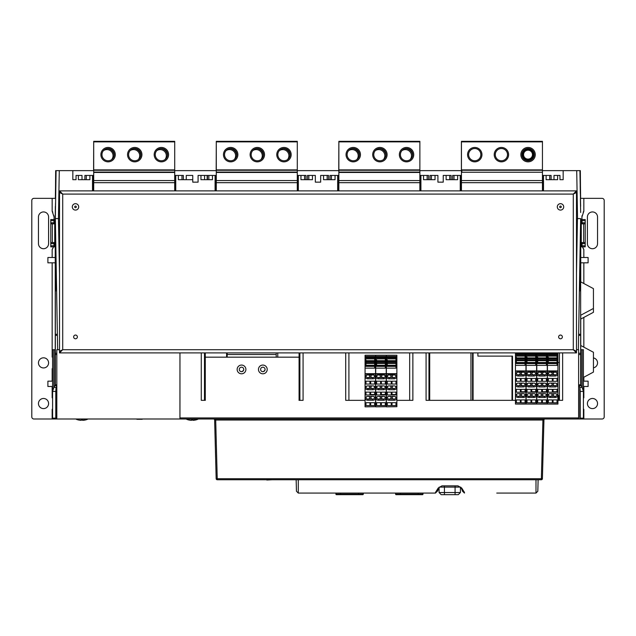 <?xml version="1.0" encoding="UTF-8"?>
<svg xmlns="http://www.w3.org/2000/svg" width="636" height="636" viewBox="0 0 636 636"><rect width="100%" height="100%" fill="white"/><g stroke="black" fill="none" stroke-linecap="round" stroke-linejoin="round"><path stroke-width="0.95" d="M299.882 352.908L299.882 400.346L299.015 400.346A2.131 2.131 0 0 0 299.079 399.813L299.079 357.17L226.599 357.17L226.599 352.908M179.956 416.866L179.956 352.908L179.932 418.997L56.819 418.997L56.819 349.713L59.514 349.713M549.719 179.694L549.735 175.433L546.109 175.433L546.109 179.694L557.621 179.694L557.621 175.433L559.966 175.433L559.966 179.694L563.162 179.694L563.162 170.639L580.334 170.639L580.573 198.353M563.162 170.639L542.452 170.639M461.442 170.639L419.871 170.639M338.861 170.639L297.29 170.639M216.28 170.639L174.709 170.639M93.699 170.639L59.283 170.639L58.448 218.601L55.253 218.601L55.356 206.39M55.427 198.353L55.666 170.639L59.283 170.639L56.087 170.639L55.253 223.824M216.176 170.639L216.28 142.392M216.176 170.416L216.327 170.949M230.105 148.546A7.195 7.195 0 0 1 236.695 155.788M256.753 148.546A7.195 7.195 0 0 1 263.336 155.788M283.402 148.546A7.195 7.195 0 0 1 289.984 155.788M553.996 175.433L553.996 179.694L553.996 175.433L557.621 175.433M546.109 175.433L542.452 175.433M461.442 175.433L454.009 175.433L454.009 179.694L454.009 175.433L452.625 175.433L452.625 179.694M549.735 179.694L549.735 175.433L551.118 175.433L551.118 179.694M543.494 190.887L543.494 175.433M175.751 190.887L175.751 175.433L174.709 175.433M215.087 190.887L215.087 175.433L212.472 175.433L212.472 179.694L200.96 179.694L200.96 175.433L198.082 175.433L198.082 182.15L192.756 182.15L192.756 179.694L178.366 179.694L178.366 175.433L175.751 175.433M298.332 190.887L298.332 175.433L297.29 175.433M337.668 190.887L337.668 175.433L335.053 175.433L335.053 179.694L323.541 179.694L323.541 175.433L320.663 175.433L320.663 182.15L315.337 182.15L315.337 175.433L312.459 175.433L312.459 179.694L300.947 179.694L300.947 175.433L298.332 175.433M420.913 190.887L420.913 175.433L419.871 175.433M457.634 175.433L457.634 179.694L446.122 179.694L446.122 175.433L443.244 175.433L443.244 182.15L437.918 182.15L437.918 175.433L435.04 175.433L435.04 179.694L423.528 179.694L423.528 175.433L420.913 175.433M460.249 190.887L460.249 175.433M580.748 223.824L580.748 218.601L577.448 218.601L576.486 273.56M576.486 218.601L577.552 218.601L576.717 170.639L579.913 170.639L580.644 206.39M59.514 273.56L58.448 218.601L59.514 218.601M92.506 190.887L92.506 175.433L89.891 175.433L89.891 179.694L78.379 179.694L78.379 175.433L76.034 175.433L76.034 179.694L72.838 179.694L72.838 170.639M59.514 190.887L59.514 351.31L62.71 349.713L59.514 352.908L576.486 352.908L576.486 190.887L59.514 190.887L62.71 194.083L62.71 349.713L573.29 349.713L573.29 194.083L62.71 194.083L59.514 192.485L62.71 194.083L61.112 192.485M460.997 175.433L460.997 190.887M542.747 175.433L542.747 190.887M574.888 192.485L573.29 194.083L576.486 192.485L573.29 194.083L576.486 190.887M562.359 336.921A1.868 1.868 0 0 1 560.499 338.789A1.868 1.868 0 0 1 558.631 336.921A1.868 1.868 0 0 1 560.499 335.053A1.868 1.868 0 0 1 562.359 336.921M77.369 336.921A1.868 1.868 0 0 1 75.501 338.789A1.868 1.868 0 0 1 73.641 336.921A1.868 1.868 0 0 1 75.501 335.053A1.868 1.868 0 0 1 77.369 336.921M563.695 206.875A3.196 3.196 0 0 0 560.499 203.679A3.196 3.196 0 0 0 557.303 206.875A3.196 3.196 0 0 0 560.499 210.079A3.196 3.196 0 0 0 563.695 206.875M78.697 206.875A3.196 3.196 0 0 0 75.501 203.679A3.196 3.196 0 0 0 72.305 206.875A3.196 3.196 0 0 0 75.501 210.079A3.196 3.196 0 0 0 78.697 206.875M576.486 352.908L573.29 349.713L576.486 351.31L573.29 349.713L574.888 351.31M578.625 334.298L580.644 334.298L580.644 384.812L582.163 387.419L579.905 387.419L579.905 418.997L181.029 418.997L180.163 418.552L179.932 418.997M180.863 418.981L179.964 417.932L179.964 352.908M460.408 490.181L460.408 491.477A1.065 1.065 -90 0 0 460.408 491.461L460.408 488.957M455.074 485.856L455.074 492.542L460.408 492.542L458.278 494.673L441.217 494.673L439.086 492.542L439.086 487.24L439.086 492.542L455.074 492.542L455.074 494.673M439.206 487.104L460.408 487.104L460.408 492.542L458.278 494.673M439.086 487.24L439.086 492.542L441.217 494.673M577.711 418.981L575.151 418.997M183.43 418.997L180.163 418.997M542.882 418.997L542.381 418.997M218.983 418.997L215.699 418.997M326.793 418.997L542.937 418.997L541.347 479.751L217.234 479.751L217.234 478.717L216.168 478.717A1.065 1.065 0 0 0 217.234 479.751M215.644 418.997L215.699 420.03L214.634 420.03L215.644 418.997L309.207 418.997M577.766 418.973L578.617 417.932L179.964 417.932L181.029 418.997L180.163 418.552M93.595 170.639L93.699 142.392M93.595 170.416L93.746 170.949M107.524 148.546A7.195 7.195 0 0 1 114.114 155.788M134.172 148.546A7.195 7.195 0 0 1 140.763 155.788M160.821 148.546A7.195 7.195 0 0 1 167.403 155.788M103.414 150.684A6.129 6.129 0 0 1 111.594 159.676M130.062 150.684A6.129 6.129 0 0 1 138.243 159.676M156.71 150.684A6.129 6.129 0 0 1 164.883 159.676M93.699 175.433L92.506 175.433M89.891 175.433L84.882 175.433L84.882 179.694M178.366 175.433L181.991 175.433L181.991 179.694L181.991 175.433L183.375 175.433L183.375 179.694M216.28 175.433L215.087 175.433M212.472 175.433L208.846 175.433L208.846 179.694L208.846 175.433L207.463 175.433L207.463 179.694M300.947 175.433L304.572 175.433L304.572 179.694L304.572 175.433L305.956 175.433L305.956 179.694M297.584 175.433L297.584 190.887M215.835 175.433L215.835 190.887M200.96 175.433L204.585 175.433L204.585 179.694L204.585 175.433L207.145 175.433L207.145 179.694M192.756 179.694L192.756 175.433L186.253 175.433L186.253 179.694M198.082 182.15L192.756 182.15M312.459 175.433L308.834 175.433L308.834 179.694M307.45 179.694L307.45 175.433L308.834 175.433L308.842 179.694M327.158 179.694L327.166 175.433L328.55 175.433L328.55 179.694M327.166 179.694L327.166 175.433L323.541 175.433M338.861 175.433L337.668 175.433M335.053 175.433L331.428 175.433L331.428 179.694L331.428 175.433L330.044 175.433L330.044 179.694M423.528 175.433L427.154 175.433L427.154 179.694L427.154 175.433L428.537 175.433L428.537 179.694M420.165 175.433L420.165 190.887M338.416 175.433L338.416 190.887M435.04 175.433L431.415 175.433L431.415 179.694L431.415 175.433L430.031 175.433L430.031 179.694M446.122 175.433L449.747 175.433L449.747 179.694L449.747 175.433L451.131 175.433L451.131 179.694M61.112 351.31L62.71 349.713L59.514 351.31L59.514 352.908M55.253 349.713L55.253 242.586M52.589 349.713L52.589 391.418L55.785 391.418L55.785 418.997L52.589 418.997L52.589 349.713L55.356 349.713M52.589 391.418L53.837 387.419L56.095 387.419L55.785 391.418M56.819 386.457L56.095 387.419L56.095 418.997L56.819 418.997M57.391 335.363L55.356 335.363L55.356 384.812L53.837 387.419L53.837 349.713M56.62 290.851L55.356 290.851L55.356 218.601L57.645 349.713M55.356 212.496L55.523 203.107M56.596 289.603L55.523 289.603L55.356 290.851L55.356 335.363M56.469 282.471L55.523 289.603L55.523 227.99M86.265 179.694L86.265 175.433L86.281 179.694M82.004 175.433L82.004 179.694L82.004 175.433L78.379 175.433M55.825 185.704L56.087 170.639M227.187 357.17L227.187 352.908M227.187 354.506L276.215 354.506L276.215 357.17M262.612 371.655A2.775 2.775 0 0 0 265.077 369.437A2.242 2.242 0 0 1 262.835 371.67A2.242 2.242 0 0 1 260.601 369.429A2.242 2.242 0 0 1 262.835 367.195A2.242 2.242 0 0 1 265.077 369.429M241.29 371.655A2.775 2.775 0 0 0 243.755 369.437A2.242 2.242 0 0 1 241.521 371.67A2.242 2.242 0 0 1 239.279 369.429A2.242 2.242 0 0 1 241.521 367.195A2.242 2.242 0 0 1 243.755 369.429M276.215 354.506L276.215 352.908M515.462 352.908L515.462 370.915L525.964 370.915L525.964 404.075L515.462 404.075L525.964 403.916M515.462 403.916L515.462 370.915M525.964 352.908L525.964 370.915M518.316 393.652L523.11 393.652A2.719 1.924 0 0 1 525.829 395.576A2.719 1.924 0 0 1 523.11 397.492L518.316 397.492A2.719 1.924 0 0 1 515.597 395.576A2.719 1.924 0 0 1 518.316 393.652L518.316 393.652A1.868 1.32 180 0 1 520.176 394.972A1.868 1.32 180 0 1 518.316 396.292A1.868 1.32 0 0 1 516.448 394.972A1.868 1.32 0 0 1 518.316 393.652M518.316 383.103L523.11 383.103A2.719 1.924 0 0 1 525.829 385.019A2.719 1.924 0 0 1 523.11 386.942L518.316 386.942A2.719 1.924 0 0 1 515.597 385.019A2.719 1.924 0 0 1 518.316 383.103L518.316 383.103A1.868 1.32 180 0 1 520.176 384.414A1.868 1.32 180 0 1 518.316 385.734A1.868 1.32 0 0 1 516.448 384.414A1.868 1.32 0 0 1 518.316 383.103M518.316 372.171L523.11 372.171A2.719 1.924 0 0 1 525.829 374.095A2.719 1.924 0 0 1 523.11 376.011L518.316 376.011A2.719 1.924 0 0 1 515.597 374.095A2.719 1.924 0 0 1 518.316 372.171L518.316 372.171A1.868 1.32 180 0 1 520.176 373.491A1.868 1.32 180 0 1 518.316 374.811A1.868 1.32 0 0 1 516.448 373.491A1.868 1.32 0 0 1 518.316 372.171M516.368 399.909L520.335 399.909L520.335 402.771L516.368 402.771L516.368 399.909L516.368 402.771M516.368 378.428L520.335 378.428L520.335 381.29L516.368 381.29L516.368 378.428L516.368 381.29M516.368 389.359L520.335 389.359L520.335 392.221L516.368 392.221L516.368 389.359L516.368 392.221M525.058 402.771L521.083 402.771L521.083 399.909L525.058 399.909L525.058 402.771L525.058 399.909M525.058 392.221L525.058 391.768L525.058 392.221L521.083 392.221L521.083 391.768L525.058 391.768L525.058 389.359L521.083 389.359L521.083 391.768L521.083 389.359M525.058 381.29L521.083 381.29L521.083 378.428L525.058 378.428L525.058 381.29L525.058 378.428M515.462 365.382L525.058 365.382L525.058 353.656L515.462 353.656M515.462 362.504L525.058 362.504M516.368 362.504L516.368 360.692L525.058 360.692M516.368 360.692L516.368 358.768L525.058 358.768M515.621 362.504L515.621 357.281L516.368 357.178L516.368 357.917L525.058 357.917M515.462 357.178L516.368 357.178L515.462 357.201M516.368 359.841L525.058 359.841M516.368 358.768L516.368 357.917M515.462 356.104L525.058 356.104M520.335 399.909L520.335 402.771M520.335 389.359L520.335 392.221M525.058 391.768L525.058 389.359M520.335 378.428L520.335 381.29M521.083 381.29L521.083 378.428M521.083 392.221L521.083 391.768M523.11 386.942L523.11 385.734A1.868 1.32 180 0 1 521.242 384.414A1.868 1.32 180 0 1 523.11 383.103A1.868 1.32 0 0 1 524.978 384.414A1.868 1.32 0 0 1 523.11 385.734L518.316 385.734L518.316 386.942M521.083 402.771L521.083 399.909M523.11 397.492L523.11 396.292A1.868 1.32 180 0 1 521.242 394.972A1.868 1.32 180 0 1 523.11 393.652A1.868 1.32 0 0 1 524.978 394.972A1.868 1.32 0 0 1 523.11 396.292L518.316 396.292L518.316 397.492M523.11 376.011L523.11 374.811A1.868 1.32 180 0 1 521.242 373.491A1.868 1.32 180 0 1 523.11 372.171A1.868 1.32 0 0 1 524.978 373.491A1.868 1.32 0 0 1 523.11 374.811L518.316 374.811L518.316 376.011M526.123 352.908L526.123 370.915L536.617 370.915L536.617 404.075L526.123 404.075L536.617 403.916M526.123 403.916L526.123 370.915M536.617 352.908L536.617 370.915M528.969 393.652L533.771 393.652A2.719 1.924 0 0 1 536.49 395.576A2.719 1.924 0 0 1 533.771 397.492L528.969 397.492A2.719 1.924 0 0 1 526.258 395.576A2.719 1.924 0 0 1 528.969 393.652L528.969 393.652A1.868 1.32 0 0 0 527.109 394.972A1.868 1.32 0 0 0 528.969 396.292A1.868 1.32 180 0 0 530.837 394.972A1.868 1.32 180 0 0 528.969 393.652M528.969 383.103L533.771 383.103A2.719 1.924 0 0 1 536.49 385.019A2.719 1.924 0 0 1 533.771 386.942L528.969 386.942A2.719 1.924 0 0 1 526.258 385.019A2.719 1.924 0 0 1 528.969 383.103L528.969 383.103A1.868 1.32 0 0 0 527.109 384.414A1.868 1.32 0 0 0 528.969 385.734A1.868 1.32 180 0 0 530.837 384.414A1.868 1.32 180 0 0 528.969 383.103M528.969 372.171L533.771 372.171A2.719 1.924 0 0 1 536.49 374.095A2.719 1.924 0 0 1 533.771 376.011L528.969 376.011A2.719 1.924 0 0 1 526.258 374.095A2.719 1.924 0 0 1 528.969 372.171L528.969 372.171A1.868 1.32 180 0 1 530.837 373.491A1.868 1.32 180 0 1 528.969 374.811A1.868 1.32 0 0 1 527.109 373.491A1.868 1.32 0 0 1 528.969 372.171M527.029 399.909L530.996 399.909L530.996 402.771L527.029 402.771L527.029 399.909L527.029 402.771M527.029 378.428L530.996 378.428L530.996 381.29L527.029 381.29L527.029 378.428L527.029 381.29M527.029 389.359L530.996 389.359L530.996 392.221L527.029 392.221L527.029 389.359L527.029 392.221M535.711 402.771L531.744 402.771L531.744 399.909L535.711 399.909L535.711 402.771L535.711 399.909M535.711 392.221L535.711 391.768L535.711 392.221L531.744 392.221L531.744 391.768L535.711 391.768L535.711 389.359L531.744 389.359L531.744 391.768L531.744 389.359M535.711 381.29L531.744 381.29L531.744 378.428L535.711 378.428L535.711 381.29L535.711 378.428M526.123 365.382L535.711 365.382L535.711 353.656L526.123 353.656M526.123 362.504L535.711 362.504M527.029 362.504L527.029 357.178L526.123 357.178L527.029 357.201M530.996 399.909L530.996 402.771M531.744 402.771L531.744 399.909M526.123 356.104L535.711 356.104M527.029 360.692L535.711 360.692M527.029 359.841L535.711 359.841M527.029 358.768L535.711 358.768M527.029 357.917L535.711 357.917M533.771 376.011L533.771 374.811A1.868 1.32 0 0 0 535.631 373.491A1.868 1.32 0 0 0 533.771 372.171A1.868 1.32 180 0 0 531.903 373.491A1.868 1.32 180 0 0 533.771 374.811L528.969 374.811L528.969 376.011M531.744 381.29L531.744 378.428M530.996 378.428L530.996 381.29M530.996 389.359L530.996 392.221M535.711 391.768L535.711 389.359M533.771 386.942L533.771 385.734A1.868 1.32 180 0 1 531.903 384.414A1.868 1.32 180 0 1 533.771 383.103A1.868 1.32 0 0 1 535.631 384.414A1.868 1.32 0 0 1 533.771 385.734L528.969 385.734L528.969 386.942M531.744 392.221L531.744 391.768M533.771 397.492L533.771 396.292A1.868 1.32 0 0 0 535.631 394.972A1.868 1.32 0 0 0 533.771 393.652A1.868 1.32 180 0 0 531.903 394.972A1.868 1.32 180 0 0 533.771 396.292L528.969 396.292L528.969 397.492M536.784 352.908L536.784 370.915L547.278 370.915L547.278 404.075L536.784 404.075L547.278 403.916M536.784 403.916L536.784 370.915M547.278 352.908L547.278 370.915M539.63 393.652L544.432 393.652A2.719 1.924 0 0 1 547.143 395.576A2.719 1.924 0 0 1 544.432 397.492L539.63 397.492A2.719 1.924 0 0 1 536.911 395.576A2.719 1.924 0 0 1 539.63 393.652L539.63 393.652A1.868 1.32 180 0 1 541.498 394.972A1.868 1.32 180 0 1 539.63 396.292A1.868 1.32 0 0 1 537.77 394.972A1.868 1.32 0 0 1 539.63 393.652M539.63 383.103L544.432 383.103A2.719 1.924 0 0 1 547.143 385.019A2.719 1.924 0 0 1 544.432 386.942L539.63 386.942A2.719 1.924 0 0 1 536.911 385.019A2.719 1.924 0 0 1 539.63 383.103L539.63 383.103A1.868 1.32 0 0 0 537.77 384.414A1.868 1.32 0 0 0 539.63 385.734A1.868 1.32 180 0 0 541.498 384.414A1.868 1.32 180 0 0 539.63 383.103M539.63 372.171L544.432 372.171A2.719 1.924 0 0 1 547.143 374.095A2.719 1.924 0 0 1 544.432 376.011L539.63 376.011A2.719 1.924 0 0 1 536.911 374.095A2.719 1.924 0 0 1 539.63 372.171L539.63 372.171A1.868 1.32 180 0 1 541.498 373.491A1.868 1.32 180 0 1 539.63 374.811A1.868 1.32 0 0 1 537.77 373.491A1.868 1.32 0 0 1 539.63 372.171M537.69 399.909L541.657 399.909L541.657 402.771L537.69 402.771L537.69 399.909L537.69 402.771M537.69 378.428L541.657 378.428L541.657 381.29L537.69 381.29L537.69 378.428L537.69 381.29M537.69 389.359L541.657 389.359L541.657 392.221L537.69 392.221L537.69 389.359L537.69 392.221M546.372 402.771L542.405 402.771L542.405 399.909L546.372 399.909L546.372 402.771L546.372 399.909M546.372 392.221L546.372 391.768L546.372 392.221L542.405 392.221L542.405 391.768L546.372 391.768L546.372 389.359L542.405 389.359L542.405 391.768L542.405 389.359M546.372 381.29L542.405 381.29L542.405 378.428L546.372 378.428L546.372 381.29L546.372 378.428M536.784 365.382L546.372 365.382L546.372 353.656L536.784 353.656M536.784 362.504L546.372 362.504M537.69 362.504L537.69 357.178L536.784 357.178L537.69 357.201M536.784 356.104L546.372 356.104M537.69 360.692L546.372 360.692M537.69 359.841L546.372 359.841M537.69 358.768L546.372 358.768M537.69 357.917L546.372 357.917M544.432 376.011L544.432 374.811A1.868 1.32 0 0 0 546.292 373.491A1.868 1.32 0 0 0 544.432 372.171A1.868 1.32 180 0 0 542.564 373.491A1.868 1.32 180 0 0 544.432 374.811L539.63 374.811L539.63 376.011M542.405 381.29L542.405 378.428M541.657 378.428L541.657 381.29M541.657 389.359L541.657 392.221M546.372 391.768L546.372 389.359M544.432 386.942L544.432 385.734A1.868 1.32 180 0 1 542.564 384.414A1.868 1.32 180 0 1 544.432 383.103A1.868 1.32 0 0 1 546.292 384.414A1.868 1.32 0 0 1 544.432 385.734L539.63 385.734L539.63 386.942M542.405 392.221L542.405 391.768M541.657 399.909L541.657 402.771M542.405 402.771L542.405 399.909M544.432 397.492L544.432 396.292A1.868 1.32 0 0 0 546.292 394.972A1.868 1.32 0 0 0 544.432 393.652A1.868 1.32 180 0 0 542.564 394.972A1.868 1.32 180 0 0 544.432 396.292L539.63 396.292L539.63 397.492M547.437 352.908L547.437 370.915L557.939 370.915L557.939 404.075L547.437 404.075L557.939 403.916M547.437 403.916L547.437 370.915M557.033 378.428L557.033 381.29L557.033 378.428L553.066 378.428L553.066 381.29L557.033 381.29M548.343 357.201L547.437 357.201L548.343 357.178L548.343 357.917L557.033 357.917M548.343 362.504L548.343 357.917M547.437 362.504L557.033 362.504M548.343 360.692L557.033 360.692M548.343 359.841L557.033 359.841M548.343 358.768L557.033 358.768M547.437 353.656L557.033 353.656L557.033 365.382L547.437 365.382M557.939 352.908L557.939 370.915M550.291 393.652L555.085 393.652A2.719 1.924 0 0 1 557.804 395.576A2.719 1.924 0 0 1 555.085 397.492L550.291 397.492A2.719 1.924 0 0 1 547.572 395.576A2.719 1.924 0 0 1 550.291 393.652L550.291 393.652A1.868 1.32 0 0 0 548.423 394.972A1.868 1.32 0 0 0 550.291 396.292A1.868 1.32 180 0 0 552.159 394.972A1.868 1.32 180 0 0 550.291 393.652M550.291 383.103L555.085 383.103A2.719 1.924 0 0 1 557.804 385.019A2.719 1.924 0 0 1 555.085 386.942L550.291 386.942A2.719 1.924 0 0 1 547.572 385.019A2.719 1.924 0 0 1 550.291 383.103L550.291 383.103A1.868 1.32 0 0 0 548.423 384.414A1.868 1.32 0 0 0 550.291 385.734A1.868 1.32 180 0 0 552.159 384.414A1.868 1.32 180 0 0 550.291 383.103M550.291 372.171L555.085 372.171A2.719 1.924 0 0 1 557.804 374.095A2.719 1.924 0 0 1 555.085 376.011L550.291 376.011A2.719 1.924 0 0 1 547.572 374.095A2.719 1.924 0 0 1 550.291 372.171L550.291 372.171A1.868 1.32 0 0 0 548.423 373.491A1.868 1.32 0 0 0 550.291 374.811A1.868 1.32 180 0 0 552.159 373.491A1.868 1.32 180 0 0 550.291 372.171M548.343 399.909L552.318 399.909L552.318 402.771L548.343 402.771L548.343 399.909L548.343 402.771M548.343 378.428L552.318 378.428L552.318 381.29L548.343 381.29L548.343 378.428L548.343 381.29M548.343 389.359L552.318 389.359L552.318 392.221L548.343 392.221L548.343 389.359L548.343 392.221M557.033 402.771L553.066 402.771L553.066 399.909L557.033 399.909L557.033 402.771L557.033 399.909M557.033 392.221L557.033 391.768L557.033 392.221L553.066 392.221L553.066 391.768L557.033 391.768L557.033 389.359L553.066 389.359L553.066 391.768L553.066 389.359M555.085 397.492L555.085 396.292A1.868 1.32 180 0 1 553.225 394.972A1.868 1.32 180 0 1 555.085 393.652A1.868 1.32 0 0 1 556.953 394.972A1.868 1.32 0 0 1 555.085 396.292L550.291 396.292L550.291 397.492M557.033 391.768L557.033 389.359M553.066 392.221L553.066 391.768M552.318 389.359L552.318 392.221M553.066 402.771L553.066 399.909M552.318 399.909L552.318 402.771M552.318 378.428L552.318 381.29M553.066 381.29L553.066 378.428M555.085 376.011L555.085 374.811A1.868 1.32 0 0 0 556.953 373.491A1.868 1.32 0 0 0 555.085 372.171A1.868 1.32 180 0 0 553.225 373.491A1.868 1.32 180 0 0 555.085 374.811L550.291 374.811L550.291 376.011M555.085 386.942L555.085 385.734A1.868 1.32 180 0 1 553.225 384.414A1.868 1.32 180 0 1 555.085 383.103A1.868 1.32 0 0 1 556.953 384.414A1.868 1.32 0 0 1 555.085 385.734L550.291 385.734L550.291 386.942M547.437 356.104L557.033 356.104M579.38 290.851L580.644 290.851L580.644 218.601L578.355 349.713M578.617 417.963L578.617 349.713L576.486 349.713M580.398 198.353L580.644 212.496M579.531 282.471L580.477 289.603L580.477 227.99M580.644 334.298L580.644 290.851L580.477 289.603L579.404 289.603M580.644 290.851L580.644 281.812L593.436 288.633L593.436 312.3L580.748 319.065M580.644 223.824L581.264 223.824L581.264 242.586L580.644 242.586M580.644 349.713L582.163 349.713L582.163 387.419L583.411 391.418L580.215 391.418L579.905 387.419L578.696 385.814L578.696 418.997M580.954 349.713L580.954 385.814L578.617 385.79M582.163 349.713L583.411 349.713L583.411 418.997L580.215 418.997L580.215 391.418M580.748 349.713L580.748 315.225M580.748 281.867L580.748 242.586M580.469 186.626L580.644 198.353L602.069 198.353A2.131 2.131 0 0 1 604.2 200.483L604.2 416.866A2.131 2.131 0 0 1 602.069 418.997L583.411 418.997M578.593 418.146L577.552 418.997M205.277 352.908L205.277 399.813A2.131 2.131 0 0 0 205.349 400.346L201.278 400.346L201.278 352.908M303.078 352.908L303.078 400.346L299.015 400.346M365.064 400.346L345.714 400.346L345.714 352.908M412.867 352.908L412.867 400.346L396.88 400.346M426.072 352.908L426.072 400.346L515.462 400.346M562.629 352.908L562.629 400.346L557.939 400.346M237.149 369.429A4.373 4.373 0 0 1 241.521 365.064A4.373 4.373 0 0 1 245.894 369.429A4.373 4.373 0 0 1 241.521 373.801A4.373 4.373 0 0 1 237.149 369.429M267.207 369.429A4.373 4.373 0 0 1 262.835 373.801A4.373 4.373 0 0 1 258.47 369.429A4.373 4.373 0 0 1 262.835 365.064A4.373 4.373 0 0 1 267.207 369.429M385.313 366.376L375.717 366.376L375.717 373.69L386.219 373.69L386.219 355.254L375.717 355.254L375.717 359.944L376.623 359.944L376.623 360.692L385.313 360.692M385.313 365.271L375.717 365.271L375.717 359.944M386.219 406.69L375.717 406.841L386.219 406.69L386.219 373.69M338.757 170.639L338.861 142.392M338.757 170.416L338.909 170.949M352.686 148.546A7.195 7.195 0 0 1 359.276 155.788M379.334 148.546A7.195 7.195 0 0 1 385.917 155.788M405.983 148.546A7.195 7.195 0 0 1 412.565 155.788M348.576 150.684A6.129 6.129 0 0 1 356.756 159.676M375.224 150.684A6.129 6.129 0 0 1 383.397 159.676M401.873 150.684A6.129 6.129 0 0 1 410.045 159.676M580.175 185.704L580.31 193.344L580.175 185.704M385.313 402.675L385.313 405.545L385.313 402.675L381.346 402.675L381.346 405.545L385.313 405.545M381.346 392.126L381.346 394.988L385.313 394.988L385.313 392.126L381.346 392.126L381.346 394.543L385.313 394.543L385.313 392.126M385.313 381.195L385.313 384.065L385.313 381.195L381.346 381.195L381.346 384.065L385.313 384.065M376.623 365.271L376.623 360.692M376.623 363.458L385.313 363.458M376.623 362.607L385.313 362.607M376.623 361.542L385.313 361.542M375.717 356.43L385.313 356.43L385.313 368.149L375.717 368.149M375.717 366.376L375.717 365.271M375.717 406.69L375.717 373.69M376.623 402.675L376.623 405.545L376.623 402.675L380.598 402.675L380.598 405.545L376.623 405.545M380.598 402.675L380.598 405.545M378.571 396.419L383.365 396.419A2.719 1.924 0 0 1 386.084 398.343A2.719 1.924 0 0 1 383.365 400.267L378.571 400.267A2.719 1.924 0 0 1 375.852 398.343A2.719 1.924 0 0 1 378.571 396.419L378.571 396.419A1.868 1.32 0 0 0 376.703 397.739A1.868 1.32 0 0 0 378.571 399.058A1.868 1.32 180 0 0 380.439 397.739A1.868 1.32 180 0 0 378.571 396.419M378.571 385.869L383.365 385.869A2.719 1.924 0 0 1 386.084 387.793A2.719 1.924 0 0 1 383.365 389.717L378.571 389.717A2.719 1.924 0 0 1 375.852 387.793A2.719 1.924 0 0 1 378.571 385.869L378.571 385.869A1.868 1.32 0 0 0 376.703 387.189A1.868 1.32 0 0 0 378.571 388.509A1.868 1.32 180 0 0 380.439 387.189A1.868 1.32 180 0 0 378.571 385.869M378.571 374.938L383.365 374.938A2.719 1.924 0 0 1 386.084 376.862A2.719 1.924 0 0 1 383.365 378.786L378.571 378.786A2.719 1.924 0 0 1 375.852 376.862A2.719 1.924 0 0 1 378.571 374.938L378.571 374.938A1.868 1.32 0 0 0 376.703 376.258A1.868 1.32 0 0 0 378.571 377.577A1.868 1.32 180 0 0 380.439 376.258A1.868 1.32 180 0 0 378.571 374.938M376.623 381.195L380.598 381.195L380.598 384.065L376.623 384.065L376.623 381.195L376.623 384.065M376.623 392.126L380.598 392.126L380.598 394.988L376.623 394.988L376.623 392.126L376.623 394.988M381.346 405.545L381.346 402.675M375.717 358.879L385.313 358.879M383.365 400.267L383.365 399.058A1.868 1.32 180 0 1 381.505 397.739A1.868 1.32 180 0 1 383.365 396.419A1.868 1.32 0 0 1 385.233 397.739A1.868 1.32 0 0 1 383.365 399.058L378.571 399.058L378.571 400.267M383.365 389.717L383.365 388.509A1.868 1.32 180 0 1 381.505 387.189A1.868 1.32 180 0 1 383.365 385.869A1.868 1.32 0 0 1 385.233 387.189A1.868 1.32 0 0 1 383.365 388.509L378.571 388.509L378.571 389.717M385.313 394.988L385.313 394.543M381.346 394.988L381.346 394.543M380.598 392.126L380.598 394.988M383.365 378.786L383.365 377.577A1.868 1.32 180 0 1 381.505 376.258A1.868 1.32 180 0 1 383.365 374.938A1.868 1.32 0 0 1 385.233 376.258A1.868 1.32 0 0 1 383.365 377.577L378.571 377.577L378.571 378.786M381.346 384.065L381.346 381.195M380.598 381.195L380.598 384.065M375.558 406.69L365.064 406.841L375.558 406.69L375.558 355.254L365.064 355.254L365.064 359.944L365.97 359.944M374.652 366.376L365.064 366.376L365.064 359.944M365.064 366.376L365.064 373.69L375.558 373.69M365.064 368.149L374.652 368.149L374.652 356.43L365.064 356.43M365.064 406.69L365.064 373.69M367.91 396.419L372.712 396.419A2.719 1.924 0 0 1 375.423 398.343A2.719 1.924 0 0 1 372.712 400.267L367.91 400.267A2.719 1.924 0 0 1 365.191 398.343A2.719 1.924 0 0 1 367.91 396.419L367.91 396.419A1.868 1.32 180 0 1 369.778 397.739A1.868 1.32 180 0 1 367.91 399.058A1.868 1.32 0 0 1 366.05 397.739A1.868 1.32 0 0 1 367.91 396.419M367.91 385.869L372.712 385.869A2.719 1.924 0 0 1 375.423 387.793A2.719 1.924 0 0 1 372.712 389.717L367.91 389.717A2.719 1.924 0 0 1 365.191 387.793A2.719 1.924 0 0 1 367.91 385.869L367.91 385.869A1.868 1.32 180 0 1 369.778 387.189A1.868 1.32 180 0 1 367.91 388.509A1.868 1.32 0 0 1 366.05 387.189A1.868 1.32 0 0 1 367.91 385.869M367.91 374.938L372.712 374.938A2.719 1.924 0 0 1 375.423 376.862A2.719 1.924 0 0 1 372.712 378.786L367.91 378.786A2.719 1.924 0 0 1 365.191 376.862A2.719 1.924 0 0 1 367.91 374.938L367.91 374.938A1.868 1.32 0 0 0 366.05 376.258A1.868 1.32 0 0 0 367.91 377.577A1.868 1.32 180 0 0 369.778 376.258A1.868 1.32 180 0 0 367.91 374.938M365.97 402.675L369.937 402.675L369.937 405.545L365.97 405.545L365.97 402.675L365.97 405.545M365.97 381.195L369.937 381.195L369.937 384.065L365.97 384.065L365.97 381.195L365.97 384.065M365.97 392.126L369.937 392.126L369.937 394.988L365.97 394.988L365.97 392.126L365.97 394.988M374.652 405.545L370.685 405.545L370.685 402.675L374.652 402.675L374.652 405.545L374.652 402.675M374.652 394.988L374.652 394.543L374.652 394.988L370.685 394.988L370.685 394.543L374.652 394.543L374.652 392.126L370.685 392.126L370.685 394.543L370.685 392.126M374.652 384.065L370.685 384.065L370.685 381.195L374.652 381.195L374.652 384.065L374.652 381.195M369.937 402.675L369.937 405.545M365.223 365.271L365.223 360.048L365.97 360.048L365.97 360.692L374.652 360.692M365.064 365.271L374.652 365.271M365.97 365.271L365.97 363.458L374.652 363.458M365.97 363.458L365.97 360.692M369.937 381.195L369.937 384.065M370.685 384.065L370.685 381.195M372.712 378.786L372.712 377.577A1.868 1.32 0 0 0 374.572 376.258A1.868 1.32 0 0 0 372.712 374.938A1.868 1.32 180 0 0 370.844 376.258A1.868 1.32 180 0 0 372.712 377.577L367.91 377.577L367.91 378.786M369.937 392.126L369.937 394.988M374.652 394.543L374.652 392.126M370.685 394.988L370.685 394.543M372.712 389.717L372.712 388.509A1.868 1.32 180 0 1 370.844 387.189A1.868 1.32 180 0 1 372.712 385.869A1.868 1.32 0 0 1 374.572 387.189A1.868 1.32 0 0 1 372.712 388.509L367.91 388.509L367.91 389.717M365.97 361.542L374.652 361.542M365.97 362.607L374.652 362.607M365.064 358.879L374.652 358.879M348.91 400.346L348.91 352.908M370.685 405.545L370.685 402.675M372.712 400.267L372.712 399.058A1.868 1.32 180 0 1 370.844 397.739A1.868 1.32 180 0 1 372.712 396.419A1.868 1.32 0 0 1 374.572 397.739A1.868 1.32 0 0 1 372.712 399.058L367.91 399.058L367.91 400.267M204.482 400.346L204.482 352.908M470.958 352.908L470.958 400.346M429.705 352.908L429.705 400.346M395.974 366.376L386.378 366.376L386.378 373.69L396.88 373.69L396.88 355.254L386.378 355.254L386.378 359.944L387.284 359.944L387.284 360.692L395.974 360.692M386.378 366.376L386.378 359.944M396.88 406.69L386.378 406.841L396.88 406.69L396.88 373.69M409.671 352.908L409.671 400.346M428.958 352.908L428.958 400.346M386.378 406.69L386.378 373.69M387.284 402.675L387.284 405.545L387.284 402.675L391.259 402.675L391.259 405.545L387.284 405.545M391.259 402.675L391.259 405.545M395.974 402.675L395.974 405.545L395.974 402.675L391.999 402.675L391.999 405.545L395.974 405.545M391.999 392.126L391.999 394.988L395.974 394.988L395.974 392.126L391.999 392.126L391.999 394.543L395.974 394.543L395.974 392.126M395.974 381.195L395.974 384.065L395.974 381.195L391.999 381.195L391.999 384.065L395.974 384.065M387.284 365.271L387.284 360.692M386.378 365.271L395.974 365.271M387.284 363.458L395.974 363.458M387.284 362.607L395.974 362.607M387.284 361.542L395.974 361.542M386.378 356.43L395.974 356.43L395.974 368.149L386.378 368.149M389.232 396.419L394.026 396.419A2.719 1.924 0 0 1 396.745 398.343A2.719 1.924 0 0 1 394.026 400.267L389.232 400.267A2.719 1.924 0 0 1 386.513 398.343A2.719 1.924 0 0 1 389.232 396.419L389.232 396.419A1.868 1.32 0 0 0 387.364 397.739A1.868 1.32 0 0 0 389.232 399.058A1.868 1.32 180 0 0 391.092 397.739A1.868 1.32 180 0 0 389.232 396.419M389.232 385.869L394.026 385.869A2.719 1.924 0 0 1 396.745 387.793A2.719 1.924 0 0 1 394.026 389.717L389.232 389.717A2.719 1.924 0 0 1 386.513 387.793A2.719 1.924 0 0 1 389.232 385.869L389.232 385.869A1.868 1.32 0 0 0 387.364 387.189A1.868 1.32 0 0 0 389.232 388.509A1.868 1.32 180 0 0 391.092 387.189A1.868 1.32 180 0 0 389.232 385.869M389.232 374.938L394.026 374.938A2.719 1.924 0 0 1 396.745 376.862A2.719 1.924 0 0 1 394.026 378.786L389.232 378.786A2.719 1.924 0 0 1 386.513 376.862A2.719 1.924 0 0 1 389.232 374.938L389.232 374.938A1.868 1.32 0 0 0 387.364 376.258A1.868 1.32 0 0 0 389.232 377.577A1.868 1.32 180 0 0 391.092 376.258A1.868 1.32 180 0 0 389.232 374.938M387.284 381.195L391.259 381.195L391.259 384.065L387.284 384.065L387.284 381.195L387.284 384.065M387.284 392.126L391.259 392.126L391.259 394.988L387.284 394.988L387.284 392.126L387.284 394.988M394.026 400.267L394.026 399.058A1.868 1.32 180 0 1 392.158 397.739A1.868 1.32 180 0 1 394.026 396.419A1.868 1.32 0 0 1 395.894 397.739A1.868 1.32 0 0 1 394.026 399.058L389.232 399.058L389.232 400.267M391.999 405.545L391.999 402.675M394.026 389.717L394.026 388.509A1.868 1.32 180 0 1 392.158 387.189A1.868 1.32 180 0 1 394.026 385.869A1.868 1.32 0 0 1 395.894 387.189A1.868 1.32 0 0 1 394.026 388.509L389.232 388.509L389.232 389.717M395.974 394.988L395.974 394.543M391.999 394.988L391.999 394.543M391.259 392.126L391.259 394.988M394.026 378.786L394.026 377.577A1.868 1.32 180 0 1 392.158 376.258A1.868 1.32 180 0 1 394.026 374.938A1.868 1.32 0 0 1 395.894 376.258A1.868 1.32 0 0 1 394.026 377.577L389.232 377.577L389.232 378.786M391.999 384.065L391.999 381.195M391.259 381.195L391.259 384.065M386.378 358.879L395.974 358.879M512.529 400.346L512.529 356.104L477.89 356.104L477.89 352.908M511.996 400.346L511.996 356.104M473.089 352.908L473.089 400.346M472.556 352.908L472.556 400.346M559.434 352.908L559.434 400.346M558.631 400.346L558.631 395.544L559.434 395.544M557.939 362.504L559.434 362.504M435.485 492.312L435.477 493.075L437.624 490.944L439.15 487.144M396.133 494.673A0.533 0.533 0 0 1 395.6 494.14A0.533 0.533 0 0 0 396.133 494.673L422.463 494.673A0.533 0.533 0 0 0 422.996 494.14L422.996 493.075L435.477 493.075L435.485 492.399L437.632 490.38M435.485 492.399L438.188 488.066L441.94 485.856L457.976 485.856L461.736 488.066L464.439 492.399L464.447 493.075L462.293 490.944L462.293 490.38L464.439 492.399M535.989 479.751L535.989 493.075L496.756 493.075M435.477 493.075L437.624 490.944L435.477 493.075L298.292 493.075L298.292 479.751M460.774 487.144L462.293 490.38M500.667 493.075L504.698 493.075M508.689 493.075L510.374 493.075M514.285 493.075L535.989 493.075L537.817 491.246L538.12 479.751L537.817 491.246M296.455 491.246L296.153 479.751L296.455 491.246L298.292 493.075L335.911 493.075L335.911 494.14A0.533 0.533 0 0 0 336.444 494.673A0.533 0.533 0 0 1 335.911 494.14L340.705 494.14L340.705 493.075M336.444 494.673L362.766 494.673A0.533 0.533 0 0 0 363.299 494.14L363.299 493.075L395.6 493.075L395.6 494.14L400.394 494.14L400.394 493.075M464.447 493.075L462.293 490.944L464.447 493.075L464.439 492.312M542.937 418.997L543.947 420.03L542.413 478.717A1.065 1.065 0 0 1 541.347 479.751M545.012 418.997A1.065 1.065 0 0 0 543.947 420.03A1.065 1.065 -90 0 1 545.012 418.997A1.065 1.065 0 0 0 543.947 420.03L215.699 420.03L217.234 478.717L542.413 478.717M213.569 418.997A1.065 1.065 90 0 1 214.634 420.03A1.065 1.065 0 0 0 213.569 418.997A1.065 1.065 90 0 1 214.634 420.03L216.168 478.717M314.399 418.997L321.601 418.997M422.463 494.673A0.533 0.533 0 0 0 422.996 494.14A0.533 0.533 0 0 1 422.463 494.673A0.533 0.533 0 0 0 422.996 494.14L400.394 494.14L400.394 494.673M218.832 479.751L266.802 479.751M272.129 479.751L266.802 480.021M299.079 352.908L299.079 357.17M277.765 357.17L277.765 352.908M583.681 409.163A9.858 9.858 0 0 0 583.84 409.385L583.411 408.757A9.858 9.858 0 0 0 583.522 408.916M583.522 398.16A9.858 9.858 0 0 0 583.411 398.327L583.84 397.699A9.858 9.858 0 0 0 583.681 397.921M583.411 386.489L588.101 386.489L588.101 381.155L583.411 381.155M580.748 262.835L588.101 262.835L588.101 257.508L580.748 257.508M583.196 248.501A9.858 9.858 0 0 0 583.84 249.495L582.457 246.848M581.924 219.563L581.924 217.003L583.84 211.16A9.858 9.858 0 0 0 583.196 212.154M582.004 215.755A9.858 9.858 0 0 0 581.924 216.693M592.474 408.606A5.064 5.064 0 0 1 587.41 403.542A5.064 5.064 0 0 1 592.474 398.478A5.064 5.064 0 0 1 597.538 403.542A5.064 5.064 0 0 1 592.474 408.606M593.436 357.901A5.064 5.064 0 0 1 593.436 367.846M597.538 243.652L597.538 217.003A5.064 5.064 0 0 0 592.474 211.939A5.064 5.064 0 0 0 587.41 217.003L587.41 243.652A5.064 5.064 0 0 0 592.474 248.716A5.064 5.064 0 0 0 597.538 243.652M580.748 219.563L582.027 219.563L582.027 222.759L585.223 222.759L585.223 246.848L582.027 246.848L582.027 242.586M580.748 246.848L582.027 246.848M582.027 223.824L582.027 222.759M582.027 219.563L585.223 219.563L585.223 222.759M585.223 242.586L581.264 242.586M585.223 223.824L581.264 223.824M583.411 377.442L593.436 372.092L593.436 352.272L580.748 345.507M580.644 384.812L578.617 384.812M580.644 315.281L593.436 308.46M55.356 223.824L50.777 223.824L50.777 219.563L53.973 219.563L53.973 223.824M50.777 245.782L53.973 245.782L53.973 246.848L50.777 246.848L50.777 242.586L54.736 242.586L54.736 223.824M55.356 242.586L54.736 242.586M50.777 242.586L50.777 223.824M53.973 245.782L53.973 243.652L50.777 243.652M53.973 242.586L53.973 243.652M55.253 219.563L53.973 219.563M55.253 246.848L53.973 246.848M52.589 418.997L33.931 418.997A2.131 2.131 0 0 1 31.8 416.866L31.8 200.483A2.131 2.131 0 0 1 33.931 198.353L55.356 198.353L55.531 186.626M52.319 397.921A9.858 9.858 0 0 0 52.16 397.699L52.589 398.327A9.858 9.858 0 0 0 52.478 398.16M52.478 408.916A9.858 9.858 0 0 0 52.589 408.757L52.16 409.385A9.858 9.858 0 0 0 52.319 409.163M54.076 216.693A9.858 9.858 0 0 0 53.996 215.755M52.804 212.154A9.858 9.858 0 0 0 52.16 211.16L54.076 217.003L54.076 219.563M53.543 246.848L52.16 249.495A9.858 9.858 0 0 0 52.804 248.501M55.253 262.835L47.899 262.835L47.899 257.508L55.253 257.508M52.478 368.252A9.858 9.858 0 0 0 52.589 368.093L52.16 368.721A9.858 9.858 0 0 0 52.319 368.498M52.319 357.257A9.858 9.858 0 0 0 52.16 357.035L52.589 357.663A9.858 9.858 0 0 0 52.478 357.496M52.589 386.489L47.899 386.489L47.899 381.155L52.589 381.155M43.526 398.478A5.064 5.064 0 0 1 48.59 403.542A5.064 5.064 0 0 1 43.526 408.606A5.064 5.064 0 0 1 38.462 403.542A5.064 5.064 0 0 1 43.526 398.478M43.526 367.942A5.064 5.064 0 0 0 48.59 362.878A5.064 5.064 0 0 0 43.526 357.814A5.064 5.064 0 0 0 38.462 362.878A5.064 5.064 0 0 0 43.526 367.942M38.462 243.652L38.462 217.003A5.064 5.064 0 0 1 43.526 211.939A5.064 5.064 0 0 1 48.59 217.003L48.59 243.652A5.064 5.064 0 0 1 43.526 248.716A5.064 5.064 0 0 1 38.462 243.652M55.046 349.713L55.046 385.814L56.819 385.814M55.356 384.812L56.819 384.812M93.254 175.433L93.254 190.887M175.003 175.433L175.003 190.887M76.304 418.997L87.498 419.291A14.922 14.922 0 0 1 85.2 420.014L85.2 420.014A14.906 14.906 0 0 1 82.616 420.348L82.616 419.998A14.254 12.346 180 0 1 81.177 419.998A14.254 12.346 180 0 0 82.616 419.998M76.304 419.291A14.922 14.922 0 0 0 78.594 420.014L78.602 419.998A14.906 14.906 0 0 0 81.177 420.348L81.177 419.998M88.881 418.997L136.843 418.997M142.233 419.259L136.843 419.259M197.82 418.997L197.82 419.291A14.922 14.922 0 0 1 195.522 420.014L195.514 419.998A14.906 14.906 0 0 1 192.939 420.348L192.939 419.998A14.254 12.346 180 0 1 191.5 419.998A14.254 12.346 180 0 0 192.939 419.998M186.626 418.997L197.82 419.291M186.626 419.291A14.922 14.922 0 0 0 188.916 420.014L188.924 419.998A14.906 14.906 0 0 0 191.5 420.348L191.5 419.998M559.696 206.875A0.803 0.803 0 0 1 560.499 206.08A0.803 0.803 0 0 1 561.294 206.875A0.803 0.803 0 0 1 560.499 207.678A0.803 0.803 0 0 1 559.696 206.875M74.706 206.875A0.803 0.803 0 0 1 75.501 206.08A0.803 0.803 0 0 1 76.304 206.875A0.803 0.803 0 0 1 75.501 207.678A0.803 0.803 0 0 1 74.706 206.875M225.995 150.684A6.129 6.129 0 0 1 234.175 159.676M252.643 150.684A6.129 6.129 0 0 1 260.824 159.676M279.291 150.684A6.129 6.129 0 0 1 287.464 159.676M461.442 190.887L461.442 182.683L542.452 182.683L542.452 141.327L461.442 141.327L461.442 141.86L542.452 141.86M461.442 182.683L461.442 141.327M542.452 190.887L542.452 182.683M474.766 160.773A6.129 6.129 0 0 1 468.637 154.651A6.129 6.129 0 0 1 474.766 148.522A6.129 6.129 0 0 1 480.896 154.651A6.129 6.129 0 0 1 474.766 160.773M474.766 161.846A7.195 7.195 0 0 1 467.571 154.651A7.195 7.195 0 0 1 474.766 147.449A7.195 7.195 0 0 1 481.961 154.651A7.195 7.195 0 0 1 474.766 161.846M461.442 169.351L461.601 169.884L542.452 169.884M501.414 161.846A7.195 7.195 0 0 1 494.22 154.651A7.195 7.195 0 0 1 501.414 147.449A7.195 7.195 0 0 1 508.609 154.651A7.195 7.195 0 0 1 501.414 161.846M528.063 161.846A7.195 7.195 0 0 1 520.868 154.651A7.195 7.195 0 0 1 528.063 147.449A7.195 7.195 0 0 1 535.258 154.651A7.195 7.195 0 0 1 528.063 161.846M542.452 172.237L461.975 172.237L461.601 169.884M461.975 172.237L461.442 171.482M501.414 160.773A6.129 6.129 0 0 1 495.285 154.651A6.129 6.129 0 0 1 501.414 148.522A6.129 6.129 0 0 1 507.544 154.651A6.129 6.129 0 0 1 501.414 160.773A6.129 6.129 0 0 0 507.496 154.651A6.129 6.129 0 0 0 501.391 148.522M528.063 160.773A6.129 6.129 0 0 1 521.933 154.651A6.129 6.129 0 0 1 528.063 148.522A6.129 6.129 0 0 1 534.192 154.651A6.129 6.129 0 0 1 528.063 160.773M419.871 190.887L419.871 141.327L338.861 141.327L338.861 141.86L419.871 141.86M338.861 190.887L338.861 141.86M406.547 161.846A7.195 7.195 0 0 1 399.352 154.651A7.195 7.195 0 0 1 406.547 147.449A7.195 7.195 0 0 1 413.742 154.651A7.195 7.195 0 0 1 406.547 161.846M379.899 147.449A7.195 7.195 0 0 1 387.093 154.651A7.195 7.195 0 0 1 379.899 161.846A7.195 7.195 0 0 1 372.704 154.651A7.195 7.195 0 0 1 379.899 147.449M353.25 147.449A7.195 7.195 0 0 1 360.445 154.651A7.195 7.195 0 0 1 353.25 161.846A7.195 7.195 0 0 1 346.056 154.651A7.195 7.195 0 0 1 353.25 147.449M338.861 182.683L419.871 182.683M406.547 160.773A6.129 6.129 0 0 1 400.418 154.651A6.129 6.129 0 0 1 406.547 148.522A6.129 6.129 0 0 1 412.677 154.651A6.129 6.129 0 0 1 406.547 160.773M379.899 160.773A6.129 6.129 0 0 1 373.769 154.651A6.129 6.129 0 0 1 379.899 148.522A6.129 6.129 0 0 1 386.028 154.651A6.129 6.129 0 0 1 379.899 160.773M353.25 160.773A6.129 6.129 0 0 1 347.121 154.651A6.129 6.129 0 0 1 353.25 148.522A6.129 6.129 0 0 1 359.38 154.651A6.129 6.129 0 0 1 353.25 160.773M297.29 190.887L297.29 141.327L216.28 141.327L216.28 141.86L297.29 141.86M216.28 190.887L216.28 141.86M283.966 161.846A7.195 7.195 0 0 1 276.771 154.651A7.195 7.195 0 0 1 283.966 147.449A7.195 7.195 0 0 1 291.161 154.651A7.195 7.195 0 0 1 283.966 161.846M257.318 147.449A7.195 7.195 0 0 1 264.512 154.651A7.195 7.195 0 0 1 257.318 161.846A7.195 7.195 0 0 1 250.123 154.651A7.195 7.195 0 0 1 257.318 147.449M230.669 147.449A7.195 7.195 0 0 1 237.864 154.651A7.195 7.195 0 0 1 230.669 161.846A7.195 7.195 0 0 1 223.475 154.651A7.195 7.195 0 0 1 230.669 147.449M216.28 182.683L297.29 182.683M283.966 160.773A6.129 6.129 0 0 1 277.837 154.651A6.129 6.129 0 0 1 283.966 148.522A6.129 6.129 0 0 1 290.096 154.651A6.129 6.129 0 0 1 283.966 160.773M257.318 160.773A6.129 6.129 0 0 1 251.188 154.651A6.129 6.129 0 0 1 257.318 148.522A6.129 6.129 0 0 1 263.447 154.651A6.129 6.129 0 0 1 257.318 160.773M230.669 160.773A6.129 6.129 0 0 1 224.54 154.651A6.129 6.129 0 0 1 230.669 148.522A6.129 6.129 0 0 1 236.799 154.651A6.129 6.129 0 0 1 230.669 160.773M174.709 190.887L174.709 141.327L93.699 141.327L93.699 141.86L174.709 141.86M93.699 190.887L93.699 141.86M161.385 161.846A7.195 7.195 0 0 1 154.19 154.651A7.195 7.195 0 0 1 161.385 147.449A7.195 7.195 0 0 1 168.58 154.651A7.195 7.195 0 0 1 161.385 161.846M134.737 147.449A7.195 7.195 0 0 1 141.931 154.651A7.195 7.195 0 0 1 134.737 161.846A7.195 7.195 0 0 1 127.542 154.651A7.195 7.195 0 0 1 134.737 147.449M108.088 147.449A7.195 7.195 0 0 1 115.283 154.651A7.195 7.195 0 0 1 108.088 161.846A7.195 7.195 0 0 1 100.893 154.651A7.195 7.195 0 0 1 108.088 147.449M93.699 182.683L174.709 182.683M161.385 160.773A6.129 6.129 0 0 1 155.256 154.651A6.129 6.129 0 0 1 161.385 148.522A6.129 6.129 0 0 1 167.514 154.651A6.129 6.129 0 0 1 161.385 160.773M134.737 160.773A6.129 6.129 0 0 1 128.607 154.651A6.129 6.129 0 0 1 134.737 148.522A6.129 6.129 0 0 1 140.866 154.651A6.129 6.129 0 0 1 134.737 160.773M108.088 160.773A6.129 6.129 0 0 1 101.959 154.651A6.129 6.129 0 0 1 108.088 148.522A6.129 6.129 0 0 1 114.218 154.651A6.129 6.129 0 0 1 108.088 160.773M461.394 170.639L461.394 141.86M461.394 169.351L461.553 169.884M474.742 148.522A6.129 6.129 0 0 1 480.848 154.651A6.129 6.129 0 0 1 474.742 160.773M523.555 154.651A4.468 4.468 0 0 1 528.015 150.183A4.468 4.468 0 0 1 532.483 154.651A4.468 4.468 0 0 1 528.015 159.111A4.468 4.468 0 0 1 523.555 154.651M533.35 154.651A5.327 5.327 0 0 1 528.015 159.978A5.327 5.327 0 0 1 522.689 154.651A5.327 5.327 0 0 1 528.015 149.317A5.327 5.327 0 0 1 533.35 154.651M460.408 487.176A1.065 0.413 180 0 1 460.408 487.184L460.408 488.512A1.065 0.413 180 0 1 460.408 488.52M444.421 494.673L444.421 485.856M55.785 418.146L52.589 418.146M55.356 353.258L56.819 353.258M55.356 354.546L56.819 354.546M57.375 334.298L55.356 334.298M515.462 371.289L525.964 371.289M525.058 363.609L515.462 363.609M525.058 363.116L515.462 363.116M515.621 357.496L516.368 357.496M525.058 355.095L515.462 355.095M525.058 354.642L515.462 354.642M526.123 371.289L536.617 371.289M535.711 363.609L526.123 363.609M535.711 363.116L526.123 363.116M535.711 355.095L526.123 355.095M535.711 354.642L526.123 354.642M536.784 371.289L547.278 371.289M546.372 363.609L536.784 363.609M546.372 363.116L536.784 363.116M546.372 355.095L536.784 355.095M546.372 354.642L536.784 354.642M557.033 363.609L547.437 363.609M557.033 363.116L547.437 363.116M547.437 371.289L557.939 371.289M557.033 354.642L547.437 354.642M557.033 355.095L547.437 355.095M580.477 203.107L580.477 198.353M580.644 354.546L578.617 354.546M580.644 353.258L578.617 353.258M578.609 335.363L580.644 335.363M580.215 418.146L583.411 418.146M226.599 357.17L205.277 357.17M375.717 359.976L376.623 359.976M385.313 365.883L375.717 365.883M375.717 374.063L386.219 374.063M385.313 357.416L375.717 357.416M385.313 357.861L375.717 357.861M365.064 374.063L375.558 374.063M365.064 359.976L365.97 359.976M374.652 365.883L365.064 365.883M365.223 360.262L365.97 360.262M374.652 357.861L365.064 357.861M374.652 357.416L365.064 357.416M386.378 359.976L387.284 359.976M395.974 365.883L386.378 365.883M386.378 374.063L396.88 374.063M395.974 357.416L386.378 357.416M395.974 357.861L386.378 357.861M418.194 494.673L418.194 493.075M340.705 494.673L340.705 494.14L358.505 494.14L358.505 493.075M362.766 494.673A0.533 0.533 0 0 0 363.299 494.14L358.505 494.14L358.505 494.673M583.84 418.997L583.84 409.385M583.84 397.699L583.84 386.489M583.84 381.155L583.84 377.212M583.84 347.153L583.84 317.412M583.84 283.521L583.84 262.835M583.84 257.508L583.84 249.495M583.84 211.16L583.84 198.353M581.407 219.563L581.407 223.824M581.407 242.586L581.407 246.848M585.223 245.782L582.027 245.782M585.223 220.628L582.027 220.628M582.027 243.652L585.223 243.652M583.665 223.824L583.665 242.586M52.335 242.586L52.335 223.824M53.973 222.759L50.777 222.759M50.777 220.628L53.973 220.628M54.593 246.848L54.593 242.586M54.593 223.824L54.593 219.563M52.16 397.699L52.16 386.489M52.16 418.997L52.16 409.385M52.16 198.353L52.16 211.16M52.16 249.495L52.16 257.508M52.16 262.835L52.16 357.035M52.16 368.721L52.16 381.155M461.442 180.552L542.452 180.552M461.975 170.257L542.452 170.257M338.861 169.884L419.871 169.884M338.861 170.257L419.871 170.257M338.861 172.078L419.871 172.078M338.861 172.459L419.871 172.459M338.861 180.552L419.871 180.552M216.28 169.884L297.29 169.884M216.28 170.257L297.29 170.257M216.28 172.078L297.29 172.078M216.28 172.459L297.29 172.459M216.28 180.552L297.29 180.552M93.699 169.884L174.709 169.884M93.699 170.257L174.709 170.257M93.699 172.078L174.709 172.078M93.699 172.459L174.709 172.459M93.699 180.552L174.709 180.552M204.569 179.694L204.585 178.962"/></g></svg>
